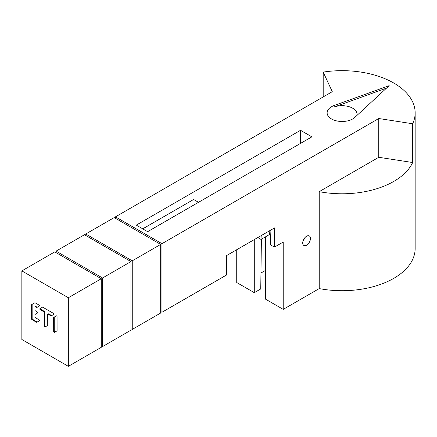 <?xml version="1.0" encoding="UTF-8"?>
<svg xmlns="http://www.w3.org/2000/svg" width="437" height="437" viewBox="0 0 437 437"><rect width="100%" height="100%" fill="white"/><g stroke="black" fill="none" stroke-linecap="round" stroke-linejoin="round"><path stroke-width="0.66" d="M54.969 332.044A0.601 0.35 60 0 1 54.27 331.262L54.248 317.273A0.601 0.35 60 0 1 54.374 317L56.357 315.847M45.617 326.658A0.601 0.35 60 0 1 44.913 325.882L44.896 312.176A0.601 0.35 -120 0 0 44.47 311.444L40.821 309.341A0.601 0.35 60 0 1 40.515 308.331L42.504 307.178M51.795 315.541A0.601 0.35 60 0 1 51.522 315.503L48.72 313.892A0.601 0.35 -120 0 0 48.294 314.137M37.364 321.965A0.601 0.35 60 0 1 37.085 321.922L32.589 319.332A0.601 0.35 60 0 1 32.163 318.595L32.141 304.551A0.601 0.35 60 0 1 32.267 304.278L34.851 302.775M37.342 307.222A0.601 0.35 60 0 1 37.063 307.184L36.479 307.522A0.601 0.35 -120 0 0 36.779 307.55L39.325 306.069A0.601 0.35 -120 0 0 39.03 305.064L35.135 302.819A0.601 0.35 -120 0 0 34.823 302.786L31.677 304.616A0.601 0.35 -120 0 0 31.551 304.889L31.573 318.934A0.601 0.35 -120 0 0 31.994 319.671L36.489 322.255A0.601 0.35 -120 0 0 36.801 322.293L39.346 320.813A0.601 0.35 -120 0 0 39.046 319.802L35.392 317.694A0.601 0.35 60 0 1 34.971 316.962L34.965 314.706A0.601 0.35 60 0 1 35.091 314.432L37.637 312.952A0.601 0.35 -120 0 0 37.336 311.942L35.381 310.822A0.601 0.35 60 0 1 34.96 310.079L34.955 307.135A0.601 0.35 60 0 1 35.381 306.889L36.479 307.522M35.381 306.889L35.971 306.55L37.063 307.184M35.965 306.55A0.601 0.35 -120 0 0 35.67 306.523L35.08 306.861M319.218 288.589A73.05 42.176 0 0 0 415.15 248.533L415.15 112.844A73.05 42.176 180 0 0 393.753 83.025A73.05 42.176 180 0 0 323.194 72.105L332.278 91.677L115.472 216.845L161.958 243.688L378.764 118.514L378.764 157.287L319.218 191.663L319.218 288.589L283.214 309.374L265.652 299.23L265.652 236.756M415.15 112.844A73.05 42.176 180 0 1 412.659 123.758L378.764 118.514M300.519 130.292L136.262 225.121L147.624 231.686L311.881 136.852L300.519 130.292L300.519 143.412M354.8 117.427L389.176 85.668L334.163 105.514A14.973 8.647 0 0 0 331.514 106.732A14.973 8.647 0 0 0 327.127 112.844A14.973 8.647 0 0 0 336.37 120.831A14.973 8.647 0 0 0 352.692 118.957A14.973 8.647 0 0 0 354.8 117.427M160.669 244.43L114.183 217.593L85.772 233.997L132.258 260.834L160.669 244.43L160.669 313.023L132.258 329.427L132.258 260.834M142.719 228.851L193.596 199.474L198.507 202.309M261.402 239.208L260.747 288.944L254.29 292.67L254.29 239.585M161.958 243.688L161.958 312.28L226.399 275.075L226.399 255.689L274.562 227.885L274.562 247.042L283.214 242.049L283.214 309.374M130.969 328.679L132.258 329.427M161.958 312.28L160.669 311.532M85.772 235.488L85.772 233.997M115.472 218.336L115.472 216.845M236.728 249.729L236.728 282.531L254.29 292.67M260.955 273.016L265.652 270.306M305.283 237.253L302.912 241.415M306.588 236.231A5.479 3.163 120 0 0 303.01 241.06A5.479 3.163 120 0 0 303.852 245.452A5.479 3.163 120 0 0 306.588 245.179A5.479 3.163 120 0 0 310.461 238.471A5.479 3.163 120 0 0 309.33 235.964A5.479 3.163 120 0 0 306.588 236.231M101.269 345.825L102.558 346.574L130.969 330.17L130.969 261.583L84.478 234.74L56.073 251.144L102.558 277.981L130.969 261.583M56.073 252.635L56.073 251.144M102.558 346.574L102.558 277.981M21.85 270.902L21.85 339.489L68.336 366.332L101.269 347.317L101.269 278.73L54.778 251.887L21.85 270.902L68.336 297.739L101.269 278.73M68.336 366.332L68.336 297.739M57.078 330.612L57.056 316.623A0.601 0.35 -120 0 0 56.329 315.858L53.784 317.338A0.601 0.35 -120 0 0 53.658 317.612L53.68 331.607A0.601 0.35 -120 0 0 54.407 332.371L56.952 330.891A0.601 0.35 -120 0 0 57.078 330.612M44.328 326.221A0.601 0.35 -120 0 0 45.055 326.985L47.6 325.505A0.601 0.35 -120 0 0 47.726 325.232L47.709 314.476A0.601 0.35 60 0 1 48.136 314.23L50.927 315.836A0.601 0.35 -120 0 0 51.233 315.869L53.778 314.389A0.601 0.35 -120 0 0 53.478 313.378L42.777 307.222A0.601 0.35 -120 0 0 42.476 307.189L39.931 308.669A0.601 0.35 -120 0 0 40.226 309.68L43.886 311.783A0.601 0.35 60 0 1 44.306 312.521L44.328 326.221L44.913 325.882M44.476 311.444L43.886 311.783M40.226 309.68L40.816 309.341M51.517 315.498L50.927 315.836M48.136 314.23L48.726 313.892M37.079 321.916L36.489 322.255M31.994 319.671L32.584 319.332M378.764 157.287L412.659 162.526L412.659 123.758M412.659 162.526A73.05 42.176 180 0 1 319.218 191.663M323.194 72.105L323.194 96.921M261.173 235.614L261.004 239.438L269.656 234.445L269.826 230.616M261.004 239.438L257.775 237.575M274.562 247.042L270.689 245.031L270.077 230.474M265.652 238.241L265.603 236.783M356.953 115.434A14.973 8.647 0 0 0 357.078 114.336A14.973 8.647 0 0 0 349.36 106.775A14.973 8.647 0 0 0 334.163 107.005L386.526 88.116M53.68 331.607L54.27 331.262M54.248 317.273L53.658 317.612M53.784 317.338L54.374 317M44.896 312.176L44.306 312.521M39.931 308.669L40.515 308.331M31.573 318.934L32.163 318.595M32.141 304.551L31.551 304.889M31.677 304.616L32.267 304.278M334.163 105.514L334.163 107.005M48.42 313.859L47.835 314.198"/></g></svg>
